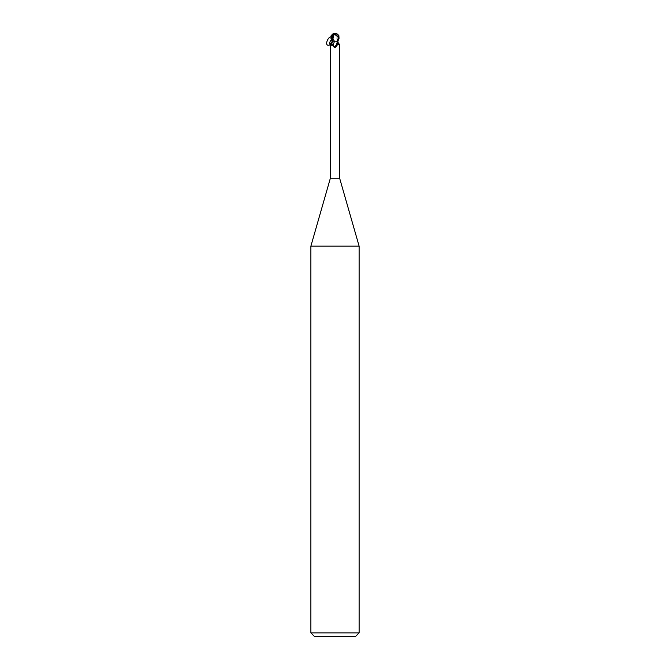 <?xml version="1.0" encoding="UTF-8"?>
<svg xmlns="http://www.w3.org/2000/svg" width="670" height="670" viewBox="0 0 670 670"><rect width="100%" height="100%" fill="white"/><g stroke="black" fill="none" stroke-linecap="round" stroke-linejoin="round"><path stroke-width="0.5" stroke-dasharray="3.35 2.51" d="M359.12 246.15L310.88 246.15M339.64 178.22L330.36 178.22M359.12 632.882L310.88 632.882M355.502 636.5L314.498 636.5M338.861 35.602L336.977 41.222L338.032 41.222L332.203 41.222L333.275 41.222L332.362 43.793L334.757 47.377L335.863 47.193C337.714 44.547 338.97 43.734 339.64 44.756M336.725 41.222L333.275 41.222M331.968 41.222L332.462 41.222M332.462 40.87L332.58 41.197A5.251 3.241 -64.8 0 1 330.36 44.756L330.595 45.275L333.024 41.222M330.494 44.429L330.36 44.756C330.402 45.769 330.821 45.284 331.625 43.316L331.784 42.846M338.317 43.156A5.251 3.241 64.8 0 1 337.437 41.222L332.613 41.163L337.387 41.163L336.013 34.404L334.849 34.672L331.349 37.495A3.986 3.425 12.1 0 1 334.992 33.642A4.497 2.412 -72.8 0 1 336.214 34.404L336.013 34.404M337.898 34.471L337.102 34.22L337.37 41.222A7.244 4.472 64.8 0 0 338.375 43.316M332.362 43.793A5.234 3.224 64.8 0 0 334.757 47.377L335 47.503M332.797 41.557A4.983 3.074 64.8 0 0 335.863 47.193M332.462 39.069L332.605 41.222A7.244 4.472 -64.8 0 1 331.625 43.316M331.566 38.324L333.074 41.222L332.203 41.222M337.412 41.222L338.032 41.222M336.214 34.404L336.248 34.229A4.673 2.504 107.2 0 0 335 33.5L335.008 33.642A3.986 3.425 12.1 0 1 335.008 33.642M332.889 39.044L332.613 41.163M332.638 34.178A4.179 3.593 -167.9 0 0 331.432 38.324L331.801 38.877L331.826 37.495M331.717 38.877L331.349 37.495M337.102 34.22L335.938 34.229M332.898 41.222L332.085 41.222M332.488 41.222L332.672 38.944M329.875 44.882L330.796 44.153M331.432 38.324L330.963 38.324M337.538 39.069L337.538 41.163L332.462 41.163L337.538 41.222M336.977 41.222L339.405 45.267M337.521 41.222L338.216 42.846M337.295 35.535L336.993 41.222M332.705 35.535L333.007 41.222"/><path stroke-width="1" d="M336.725 41.222L337.638 43.793L335.243 47.377L334.137 47.193C332.286 44.547 331.03 43.734 330.36 44.756L330.36 178.22L310.88 246.15L359.12 246.15L359.12 632.882L310.88 632.882L314.498 636.5L355.502 636.5L359.12 632.882M330.36 178.22L339.64 178.22L359.12 246.15M338.434 38.324L337.102 41.222L334.414 41.222C333.668 44.538 332.27 45.82 330.218 45.083C329.221 42.168 330.168 40.166 333.049 39.078L334.414 41.222L332.488 41.222L329.741 44.865L330.218 45.083M338.216 42.846L339.497 44.421L339.405 45.275M338.317 43.156A5.251 3.241 64.8 0 0 339.64 44.756C339.598 45.769 339.179 45.284 338.375 43.316L337.797 41.222M337.638 43.793A5.234 3.224 -64.8 0 1 335.243 47.377L335 47.503M332.462 41.222L331.625 43.316M337.203 41.557A4.983 3.074 -64.8 0 1 334.137 47.193M332.479 41.222L330.494 44.429M331.968 41.222L332.588 41.222M335.151 34.672L338.651 37.495A3.986 3.425 -12.1 0 0 335.008 33.642A3.986 3.425 -12.1 0 0 334.992 33.642A4.497 2.412 72.8 0 0 333.786 34.404L335.151 34.672M337.102 41.222L337.915 41.222L339.037 38.324L338.861 35.602L337.102 34.22M333.786 34.404L333.752 34.229A4.673 2.504 -107.2 0 1 335 33.5A4.179 3.593 167.9 0 1 338.568 38.324L338.651 37.495M337.898 34.471A4.824 4.824 0 0 0 335 33.5L334.992 33.642M338.283 38.877L338.174 37.495M333.978 34.404L332.889 39.044M332.085 41.222L330.963 38.324L331.139 35.602L332.898 34.22L332.102 34.471A4.824 4.824 0 0 1 335 33.5A4.179 3.593 -167.9 0 0 332.638 34.178M334.087 34.229L332.898 34.22L332.462 41.163M332.672 38.944C330.184 31.163 322.295 47.913 329.875 44.882M331.139 35.602L332.462 40.87M338.568 38.324L339.037 38.324M339.64 44.756L339.64 178.22M333.049 39.078L332.571 38.852L332.697 40.116M310.88 246.15L310.88 632.882"/></g></svg>
